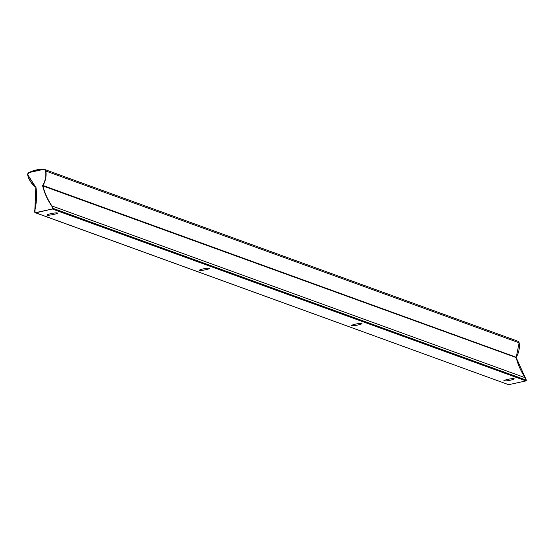 <?xml version="1.0" encoding="UTF-8"?>
<svg xmlns="http://www.w3.org/2000/svg" width="554" height="554" viewBox="0 0 554 554"><rect width="100%" height="100%" fill="white"/><g stroke="black" fill="none" stroke-linecap="round" stroke-linejoin="round"><path stroke-width="0.83" d="M503.995 380.896A5.27 0.658 169.2 0 0 510.012 380.273A5.27 0.658 169.2 0 0 514.147 378.735A5.27 0.658 169.2 0 0 514.064 378.701A5.27 0.658 169.2 0 0 508.697 379.192A5.27 0.658 169.2 0 0 503.884 380.695A5.27 0.658 169.2 0 0 503.995 380.896M47.263 215.146A5.27 0.658 169.2 0 0 53.288 214.523A5.27 0.658 169.2 0 0 57.415 212.985A5.27 0.658 169.2 0 0 57.339 212.944A5.27 0.658 169.2 0 0 51.965 213.435A5.27 0.658 169.2 0 0 47.152 214.945A5.27 0.658 169.2 0 0 47.263 215.146M199.509 270.394A5.27 0.658 169.2 0 0 205.527 269.77A5.27 0.658 169.2 0 0 209.661 268.233A5.27 0.658 169.2 0 0 209.578 268.198A5.27 0.658 169.2 0 0 204.211 268.69A5.27 0.658 169.2 0 0 199.398 270.193A5.27 0.658 169.2 0 0 199.509 270.394M351.748 325.648A5.27 0.658 169.2 0 0 357.773 325.025A5.27 0.658 169.2 0 0 361.901 323.488A5.27 0.658 169.2 0 0 361.824 323.446A5.27 0.658 169.2 0 0 356.451 323.938A5.27 0.658 169.2 0 0 351.638 325.447A5.27 0.658 169.2 0 0 351.748 325.648M508.24 384.545A0.422 0.409 -70.1 0 0 508.641 384.691L525.968 380.91L52.685 209.149A0.422 0.409 -70.1 0 0 53.011 208.65L526.293 380.411L525.968 380.91A0.422 0.409 -70.1 0 0 526.293 380.411L525.254 377.731A63.204 61.355 109.9 0 1 516.176 357.572L42.644 185.846A0.63 0.616 -70.1 0 1 42.72 185.355L42.942 185.479A0.422 0.409 -70.1 0 0 42.893 185.812A63.204 61.355 109.9 0 0 51.965 205.963L525.254 377.731A6.323 6.136 -70.1 0 1 526.238 380.099L52.949 208.339A6.323 6.136 -70.1 0 0 51.965 205.963L51.751 206.074A63.412 61.556 109.9 0 1 42.644 185.846M517.81 341.188L519.126 342.808L45.837 171.041A2.105 2.043 109.9 0 0 44.528 169.427L43.87 169.496A31.391 30.47 109.9 0 0 28.863 172.779L28.815 172.606A31.606 30.678 109.9 0 1 43.932 169.309A2.105 2.043 109.9 0 1 44.528 169.427L517.81 341.188A2.105 2.043 109.9 0 1 519.119 342.801A21.066 20.45 109.9 0 1 516.224 357.24L42.942 185.479A21.066 20.45 109.9 0 0 45.837 171.041L45.587 171.061A20.858 20.249 109.9 0 1 42.72 185.355M34.971 212.23L35.013 209.731A6.108 5.928 -70.1 0 0 34.971 212.23L35.276 212.708L52.602 208.927L53.011 208.65L52.699 208.359A6.108 5.928 -70.1 0 0 51.751 206.074M43.925 169.302L28.822 172.606A2.105 2.043 -70.1 0 0 27.7 174.988A21.066 20.45 -70.1 0 0 35.65 187.065L35.726 186.885A0.63 0.616 -70.1 0 1 35.975 187.3L35.65 187.072A0.422 0.409 -70.1 0 1 35.823 187.342L34.854 209.696A63.204 61.355 -70.1 0 0 35.823 187.349M34.86 209.703A6.323 6.136 -70.1 0 0 34.819 212.286L34.874 212.597A0.422 0.409 -70.1 0 0 35.359 212.93L52.602 208.927M35.034 212.549L508.641 384.691L35.276 212.708M516.224 357.24A0.422 0.409 -70.1 0 0 516.176 357.572L519.126 342.808M43.87 169.496A1.897 1.842 109.9 0 1 45.587 171.061M28.863 172.779A1.897 1.842 -70.1 0 0 27.859 174.932A20.858 20.249 -70.1 0 0 35.726 186.885M35.013 209.731A63.412 61.556 -70.1 0 0 35.975 187.3M27.859 174.932L35.65 187.072M28.815 172.606L27.7 174.995M525.975 380.91L508.648 384.698M516.183 357.572L525.254 377.731"/></g></svg>
